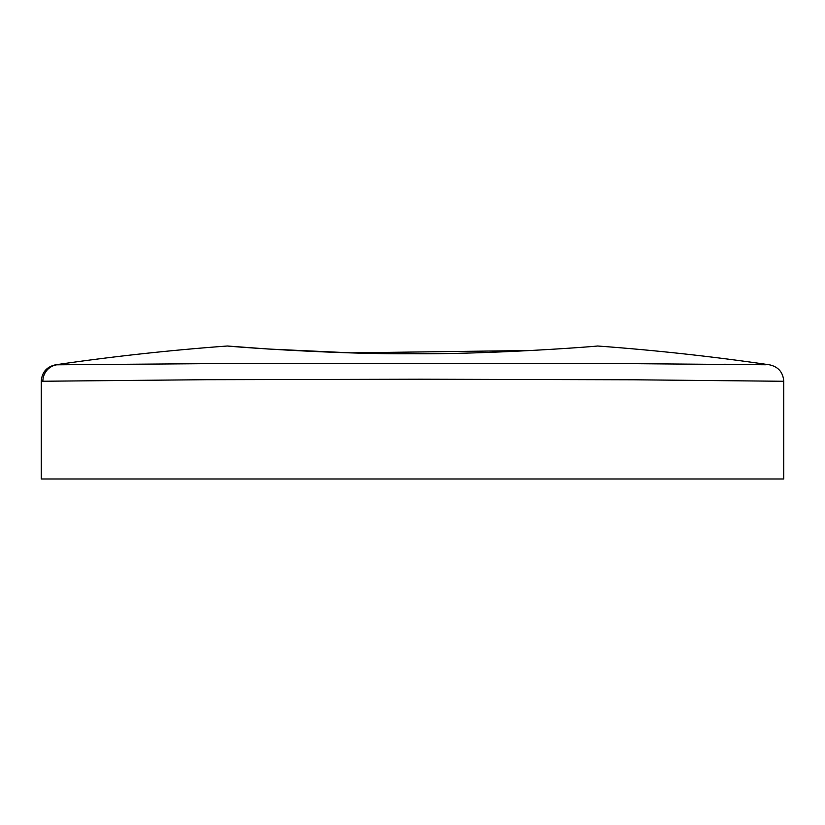 <?xml version="1.0" encoding="UTF-8"?>
<svg xmlns="http://www.w3.org/2000/svg" width="825" height="825" viewBox="0 0 825 825"><rect width="100%" height="100%" fill="white"/><g stroke="black" fill="none" stroke-linecap="round" stroke-linejoin="round"><path stroke-width="1.24" d="M227.432 346.005C169.878 350.213 112.561 356.483 55.461 364.825L56.791 364.805A16.624 16.314 88.9 0 0 42.879 381.243L206.291 379.706L420.719 379.222L633.951 379.789L783.75 381.274C783.069 372.281 778.326 366.805 769.539 364.825C712.439 356.483 655.122 350.213 597.568 346.005C592.422 346.717 490.586 354.43 412.448 353.708C334.3 354.43 232.454 346.706 227.432 346.005L268.094 349.006L351.017 352.853L531.96 350.481M56.791 364.805L218.058 363.577L426.577 363.289L633.383 363.67L765.858 364.763M763.486 364.722L759.423 364.66M745.573 364.475L743.748 364.454M736.849 364.382L733.776 364.351M729.362 364.299L724.453 364.258M98.722 364.268L80.881 364.464M64.897 364.671L60.442 364.743M783.75 381.274L783.75 478.995L41.25 478.995L41.25 381.274L42.879 381.243M55.461 364.825C46.674 366.805 41.931 372.281 41.25 381.274"/></g></svg>
